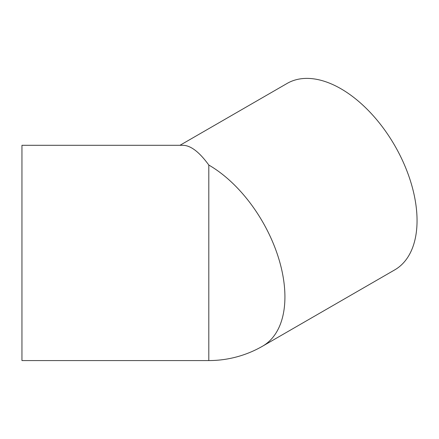 <?xml version="1.0" encoding="UTF-8"?>
<svg xmlns="http://www.w3.org/2000/svg" width="439" height="439" viewBox="0 0 439 439"><rect width="100%" height="100%" fill="white"/><g stroke="black" fill="none" stroke-linecap="round" stroke-linejoin="round"><path stroke-width="0.66" d="M179.968 145.298L287.122 83.432A107.637 62.146 60 0 1 370.066 112.269A107.637 62.146 60 0 1 417.05 220.592A107.637 62.146 60 0 1 394.76 269.87L262.626 346.151A107.637 62.146 60 0 0 284.922 296.879A107.637 62.146 60 0 0 208.81 165.048L208.81 360.573L21.95 360.573L21.95 145.298L183.068 145.298C190.806 145.49 199.388 152.075 208.81 165.048M208.81 360.573A107.637 107.637 0 0 0 262.626 346.151"/></g></svg>
